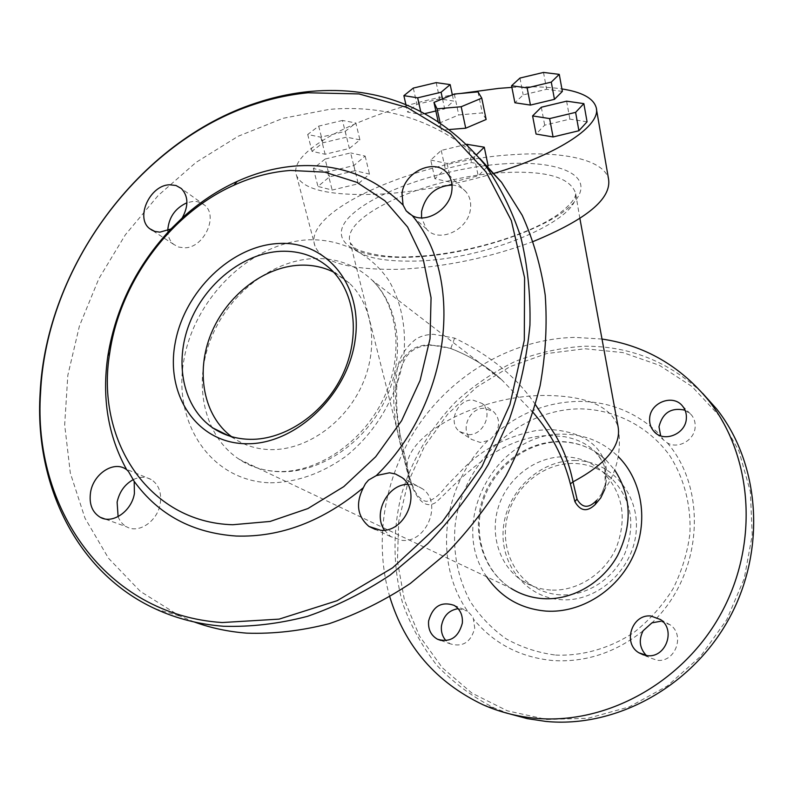 <?xml version="1.0" encoding="UTF-8"?>
<svg xmlns="http://www.w3.org/2000/svg" width="794" height="794" viewBox="0 0 794 794"><rect width="100%" height="100%" fill="white"/><g stroke="black" fill="none" stroke-linecap="round" stroke-linejoin="round"><path stroke-width="0.6" stroke-dasharray="3.97 2.98" d="M231.55 436.64L234.051 438.417C244.78 445.573 256.978 449.315 270.675 449.632C305.63 450.357 344.05 423.927 361.498 386.35C379.056 348.804 373.359 305.67 349.281 283.071L333.54 272.074M407.65 484.31L415.51 485.223L422.537 488.826C442.715 502.503 426.964 542.848 402.191 540.396L390.708 536.625L384.415 530.134M452.004 185.052C457.86 185.459 462.584 187.781 466.167 192.019C469.78 196.584 471.219 202.123 470.485 208.624C468.688 230.131 438.377 243.867 426.447 228.9L421.535 217.864M167.733 230.528C167.862 236.463 169.856 241.098 173.737 244.413L178.729 247.103L184.635 247.827C203.86 247.946 218.717 216.067 204.624 205.17L200.981 202.798L196.723 201.557L193.021 201.418L186.927 202.748M133.382 479.576C139.754 476.559 145.699 476.539 151.188 479.526C158.731 484.489 161.748 492.538 160.239 503.664C157.669 521.023 138.92 533.945 126.762 526.879L104.451 518.81M118.108 516.626C119.884 521.311 122.762 524.735 126.762 526.879M194.351 622.01L179.821 616.035L140.409 591.451L108.5 558.232L84.978 518.154L70.329 473.075L64.671 424.85L67.827 375.274L79.41 326.036L98.833 278.714L125.363 234.776L158.115 195.572L196.088 162.353L238.15 136.26L283.001 118.316L329.222 109.393C386.708 104.381 436.998 120.827 480.082 158.74M533.111 412.473L502.026 380.088C487.973 366.957 470.852 356.397 450.664 348.407L429.683 344.765C422.775 344.983 417.058 346.452 412.523 349.181C400.672 358.263 394.539 369.696 394.132 383.472C392.792 400.772 394.35 418.934 398.806 437.941L409.317 479.874C417.207 501.242 425.981 508.805 435.648 502.533C452.967 487.794 495.774 434.427 551.999 435.588L564.911 436.779C577.506 439.211 587.471 444.104 594.825 451.449C600.462 457.235 604.036 463.577 605.544 470.475L605.852 484.717L604.601 489.709M450.664 348.407L450.774 348.546C470.554 356.208 487.635 366.719 502.026 380.078L372.108 280.153C355.92 264.968 336.428 257.772 313.62 258.576C270.704 260.492 227.362 295.249 210.241 340.457C192.982 385.586 204.336 436.511 239.222 459.299C251.341 467.14 265.057 471.289 280.371 471.755C320.657 472.877 365.111 442.814 385.437 399.6C405.893 356.427 399.561 306.613 372.108 280.153C397.298 304.39 404.831 353.846 383.591 398.469C362.699 442.983 316.33 473.452 277.354 471.447C262.834 470.703 250.13 466.654 239.222 459.299L510.989 588.334C482.831 570.549 471.318 532.208 482.762 498.92C494.076 465.572 526.68 441.097 559.988 441.524C577.695 441.911 593.058 448.114 606.09 460.123L614.675 469.988M535.424 404.622C516.755 377.19 489.829 355.017 454.625 338.115L433.514 334.294C426.596 334.522 420.77 336.1 416.036 339.028C403.818 348.596 397.288 360.813 396.444 375.691C394.628 394.003 395.749 413.227 399.809 433.365L409.714 477.889L414.2 489.898C418.14 497.104 422.229 500.925 426.457 501.361C432.73 500.548 439.39 495.416 446.436 485.988L465.572 466.326C484.608 447.905 508.388 435.926 536.923 430.398L550.311 429.524C581 431.708 599.48 443.479 605.762 464.867L606.963 473.849L606.09 482.464L601.634 493.828L596.77 500.25M579.888 218.489L575.452 192.436C575.293 192.237 579.471 197.964 559.184 213.626C529.757 235.054 463.696 254.676 412.622 256.601C381.388 258.993 354.432 249.683 354.739 247.758L350.253 242.875C339.514 215.988 429.485 176.476 501.907 172.695C543.989 170.363 568.335 176.665 574.955 191.602C586.2 216.206 492.469 259.152 416.453 261.067C377.845 261.921 355.781 255.857 350.253 242.875L408.344 474.524L413.079 487.585L408.344 474.524C395.462 438.556 478.187 394.161 547.155 395.501C587.133 396.107 610.775 406.498 618.079 426.666C622.149 451.508 616.67 473.889 601.634 493.828L606.09 482.464M389.785 596.86C372.674 538.332 385.298 471.874 421.078 421.455C457.146 371.235 515.157 338.71 574.826 337.371L602.001 339.048M468.361 434.646C483.506 435.598 493.58 412.324 481.958 403.402L472.609 399.997C457.284 399.203 447.459 422.874 459.587 431.569L468.361 434.646M509.381 713.826L494.573 708.139C472.807 697.162 453.632 682.969 437.047 665.541C422.219 646.634 410.736 625.811 402.608 603.073C392.98 567.581 392.514 531.682 401.218 495.377C411.679 460.103 430.477 427.936 455.895 401.635C473.929 385.259 493.749 371.83 515.375 361.33C537.736 352.715 560.733 347.683 584.374 346.234C629.483 345.866 668.876 361.518 702.551 393.219M685.053 410.2L691.356 414.805C694.194 418.289 695.455 422.378 695.147 427.063C694.581 440.114 678.155 449.454 667.397 442.943L663.576 439.995L660.668 435.827M487.814 440.67L480.221 442.447L471.547 439.4C459.547 430.814 469.185 407.501 484.32 408.315L493.55 411.689C499.396 417.654 500.151 424.83 495.813 433.236L490.414 439.489L487.814 440.67C442.784 484.568 432.442 560.812 467.547 611.132L473.125 617.216L474.743 628.104C470.921 642.217 462.763 647.457 450.267 643.845L446.039 640.698M458.158 608.67L467.547 611.132M660.548 621.285L670.156 624.828C685.351 634.962 675.386 662.583 657.253 660.3L648.728 657.392L646.405 655.576M546.709 719.473L588.026 718.272L629.027 706.978L667.307 685.986L700.546 656.37L726.709 619.816L744.256 578.508L752.236 534.938L750.36 491.675L738.986 451.161L719.066 415.53L691.971 386.499L659.348 365.28L623.022 352.605L584.85 348.755L546.619 353.588L510.016 366.649L476.579 387.184L447.647 414.2L424.413 446.536L407.828 482.831L398.667 521.608L397.437 561.239L404.404 599.996L419.5 636.103L442.308 667.734L472.003 693.162L507.356 710.829L546.709 719.473M667.397 442.943C708.179 490.136 702.402 575.352 651.924 622.863M495.813 433.236C520.477 412.473 548.356 401.853 579.431 401.377C610.626 401.685 637.562 412.88 660.231 434.963M643.1 630.783C615.558 652.688 585.446 662.603 552.773 660.529C520.447 657.392 494.156 643.755 473.899 619.618M555.651 655.07C582.766 656.172 610.268 648.271 634.307 632.183C649.522 620.094 662.385 605.713 672.885 589.049C681.718 571.452 687.396 553.051 689.887 533.856C691.276 505.093 683.991 477.621 669.342 455.061C648.202 426.309 615.469 409.714 580.88 408.86C519.544 408.573 462.753 461.651 455.17 524.923C452.709 552.336 457.751 577.883 470.286 601.544C479.874 616.184 491.784 628.58 505.996 638.733C521.301 647.299 537.846 652.747 555.651 655.07M533.26 241.485C489.541 257.772 445.106 267.032 399.948 269.275C350.313 270.218 321.997 262.486 314.99 246.09C301.154 210.807 418.23 160.15 511.931 154.741C563.025 150.91 604.105 159.783 608.561 179.097M575.59 460.51C540.575 459.726 507.475 490.355 503.495 526.759C499.009 563.125 525.38 597.753 561.328 599.708C597.207 602.239 633.056 569.943 636.143 531.811C639.766 493.699 610.646 460.738 575.59 460.51M511.892 87.39C531.126 86.278 547.791 86.794 561.914 88.928M493.273 173.568C455.161 184.803 418.071 191.632 382.023 194.054C331.624 196.297 303.149 190.173 296.599 175.663C285.721 148.925 374.024 107.736 460.748 93.454M560.296 594.845C550.024 594.2 540.674 591.153 532.228 585.704C508.944 570.568 499.466 538.55 509.123 510.84C518.681 483.089 545.984 462.902 573.794 463.438C588.285 463.845 600.919 468.887 611.698 478.554C631.359 499.029 635.835 523.822 625.116 552.942C613.772 578.975 586.508 596.433 560.296 594.845M488.141 165.906L471.547 162.532L445.285 168.854L434.884 178.719L451.22 182.362L478.216 175.861L487.04 167.008M562.36 91.409L546.639 89.275L523.196 94.893L514.899 102.763M359.92 139.863L346.551 137.154L322.89 142.811L312.012 151.336L325.133 154.264L349.39 148.448L359.92 139.863L355.851 122.971L342.472 120.45L346.551 137.154M354.987 170.71L329.56 176.814L317.957 186.441L332.16 190.054L358.273 183.781L369.478 174.065L354.987 170.71L350.64 152.924L325.093 159.048L329.56 176.814M435.846 110.981L444.68 108.867L453.672 101.076L439.697 98.903L416.919 104.342L407.59 112.083L421.366 114.445L425.058 113.562M587.064 121.8L569.864 119.12L544.694 125.164L536.069 134.047M486.136 119.487L482.315 112.937L458.743 114.941L438.556 123.417L441.712 130.137L449.672 129.491M550.679 590.031C540.287 589.386 530.819 586.309 522.283 580.791C498.751 565.477 489.243 533.042 499.069 504.944C508.795 476.807 536.456 456.302 564.613 456.788C579.273 457.175 592.056 462.257 602.954 472.043C622.824 492.756 627.31 517.886 616.402 547.433C604.859 573.854 577.218 591.599 550.679 590.031M466.743 144.28L441.246 150.403L430.735 160.06L434.884 178.719M441.246 150.403L445.285 168.854M467.646 144.061L471.547 162.532M430.735 160.06L447.101 163.465L474.246 156.944L476.589 154.661M474.246 156.944L478.216 175.861M447.101 163.465L451.22 182.362M519.951 78.06L523.196 94.893M543.503 72.433L546.639 89.275M342.472 120.45L318.692 126.127L307.715 134.474L320.845 137.213L345.221 131.377L355.851 122.971M345.221 131.377L349.39 148.448M320.845 137.213L325.133 154.264M307.715 134.474L312.012 151.336M318.692 126.127L322.89 142.811M325.093 159.048L313.362 168.487L327.585 171.881L353.826 165.579L365.151 156.071L350.64 152.924M365.151 156.071L369.478 174.065M353.826 165.579L358.273 183.781M327.585 171.881L332.16 190.054M313.362 168.487L317.957 186.441M452.342 94.843L453.672 101.076M442.526 98.883L444.68 108.867M420.651 111.259L421.366 114.445M405.893 104.56L407.59 112.083M413.307 88.084L416.919 104.342M436.174 82.626L439.697 98.903M541.319 107.23L544.694 125.164M566.618 101.166L569.864 119.12M440.075 122.613L441.712 130.137M438.089 121.313L438.556 123.417M454.317 94.039L458.743 114.941M477.998 91.886L482.315 112.937M270.426 482.812C296.42 482.415 321.491 473.651 345.638 456.5C376.167 432.154 397.744 395.084 403.66 357.151C406.657 328.815 401.427 302.196 388.991 280.768C370.838 253.574 341.083 238.915 308.697 239.788C251.172 242.547 194.798 297.413 183.92 359.871C172.238 422.269 210.479 481.263 270.426 482.812M486.742 576.821C447.131 521.569 497.322 430.834 564.653 434.229C585.406 434.655 603.271 442.109 618.258 456.6M605.544 470.475L604.83 468.857L605.812 465.056M409.317 479.874L409.793 478.087L399.809 433.365M605.296 487.337L604.83 468.857C604.442 464.51 601.108 458.714 594.825 451.458L606.09 460.123C593.545 448.431 578.618 442.337 561.298 441.841C528.328 441.166 495.178 465.76 483.705 499.406C472.102 533.032 483.625 570.955 510.989 588.334M398.806 437.941L400.107 434.159L397.675 417.604C396.782 410.746 396.454 400.801 396.702 387.77C397.844 376.138 401.129 365.706 406.548 356.476C415.093 345.072 429.842 342.432 450.774 348.546L454.625 338.115M502.989 163.892C559.125 159.753 595.996 175.474 575.035 201.061C555.075 226.598 474.683 254.824 411.788 257.157C348.645 259.856 325.004 237.793 352.864 213.705C379.909 189.577 447.022 167.733 502.989 163.892M234.051 438.417L228.603 435.727M349.281 283.071L330.761 269.275M390.708 536.625L375.334 529.429M426.447 228.9L409.565 213.874M204.624 205.17L181.35 188.525M151.188 479.526L125.363 468.807M466.167 192.019L447.528 173.588M422.537 488.826L401.665 477.363M173.737 244.413L152.418 230.458M155.416 608.889L179.821 616.035M483.04 704.764L494.573 708.139M656.38 433.584L663.576 439.995M682.532 406.071L691.356 414.805M481.948 403.402L493.55 411.689M459.587 431.569L471.547 439.4M454.049 605.326L466.525 610.507M440.779 640.411L450.267 643.845M643.537 654.961L648.728 657.392M660.608 619.588L670.156 624.828M596.115 107.319L596.433 109.106M296.599 175.663L314.99 246.09M522.283 580.791L532.228 585.704M602.954 472.043L611.698 478.554"/><path stroke-width="1.19" d="M278.575 243.5C231.262 245.683 184.228 291.487 175.117 343.306C165.341 395.094 196.972 443.131 245.922 443.737C294.733 445.166 347.593 395.491 355.126 340.1C363.394 284.689 325.957 240.532 278.575 243.5M280.689 251.291C243.232 253.048 204.991 283.627 189.498 323.396C173.886 363.106 183.126 407.818 213.01 428.026C223.868 435.291 236.235 439.052 250.14 439.34C285.642 439.965 324.815 412.87 342.72 374.49C360.734 336.13 355.126 292.192 330.761 269.275C316.885 256.541 300.192 250.547 280.689 251.291M333.54 272.074C323.158 267.002 311.943 264.71 299.884 265.186C263.548 266.724 226.498 295.715 211.025 333.946C195.453 372.128 203.433 415.669 231.55 436.64M290.485 170.442L324.766 172.139L356.814 182.322L384.961 200.822L407.61 227.024L423.361 259.856L431.063 297.76L430.03 338.76L420.066 380.554L401.615 420.691L375.671 456.768L343.782 486.633L307.883 508.567L270.129 521.44L232.711 524.745C147.734 522.293 95.002 438.933 109.81 352.546C120.073 281.691 170.67 213.477 233.932 185.21C252.482 176.804 271.34 171.881 290.485 170.442M363.354 487.695C323.029 521.33 280.639 537.449 236.205 536.039C192.525 533.012 158.512 514.79 134.186 481.353L128.519 471.557L126.643 469.631C107.994 435.817 101.741 397.854 107.885 355.732C115.815 307.556 136.836 265.315 170.938 228.99L182.183 218.003C199.056 202.668 217.387 190.461 237.188 181.399C256.531 172.635 276.203 167.484 296.212 165.946C338.026 163.167 373.637 176.199 403.054 205.041L406.2 210.876L412.294 215.64C465.056 278.198 451.002 402.806 376.316 475.586L368.555 480.052L365.409 483.715L363.354 487.695C355.414 503.456 357.28 516.368 368.952 526.442L380.654 530.273C405.933 532.705 422.2 491.307 401.665 477.373L395.481 474.008L389.517 472.797L376.316 475.586M308.072 92.779C290.038 94.536 272.153 98.367 254.427 104.292C139.278 141.828 46.29 267.191 40.573 392.613C32.514 507.148 105.265 614.824 222.181 622.546L279.131 619.121L337.152 600.691L392.653 567.789L442.02 522.154L481.968 466.544L509.927 404.563L524.298 340.279L524.586 277.711L511.336 220.563L485.948 171.841L450.486 133.72L407.332 107.557L359.027 93.93L308.072 92.779M412.294 215.64C426.606 223.858 450.109 209.06 451.855 190.52C452.64 183.871 451.191 178.223 447.528 173.588C435.628 157.411 404.126 171.494 402.002 193.617L403.054 205.041M126.643 469.631L125.363 468.807C113.036 460.947 93.503 474.107 90.605 492.052C88.859 503.853 92.074 512.259 100.252 517.291C112.55 524.477 131.695 511.217 134.414 493.441L134.186 481.353M182.183 218.003C188.704 205.993 188.426 196.168 181.35 188.525L176 185.498L169.588 184.774C149.897 185.111 134.97 217.933 149.738 228.702L154.79 231.421L159.892 232.156L170.938 228.99M384.415 530.134C372.674 513.529 387.432 484.568 407.65 484.31M421.535 217.864L421.584 211.383C425.693 194.867 435.827 186.084 452.004 185.052M118.108 516.626L117.115 502.165C119.388 491.784 124.807 484.251 133.382 479.576M223.372 626.248C198.976 624.362 176.318 618.576 155.416 608.889C76.542 572.673 34.628 484.906 40.067 393.923C45.854 267.38 139.595 141.004 255.777 103.101C273.662 97.126 291.706 93.245 309.908 91.469C380.534 85.127 438.854 109.542 484.866 164.715C499.962 186.173 511.922 210.251 520.745 236.949C527.563 264.878 530.63 294.286 529.935 325.183C526.998 356.526 520.179 387.829 509.48 419.083L488.399 464.331C471.07 493.203 450.843 519.653 427.728 543.652L390.221 575.035C363.473 592.771 335.852 606.547 307.357 616.372C278.803 623.816 250.805 627.101 223.372 626.248M186.927 202.748C175.067 208.266 168.675 217.526 167.733 230.528M480.082 158.74L501.54 182.283L522.224 215.323C533.31 239.877 540.972 266.466 545.21 295.1C547.324 324.557 545.637 354.729 540.128 385.616C532.427 416.483 521.092 446.466 506.125 475.586C489.253 503.753 469.532 529.529 446.972 552.922L410.319 583.481C384.157 600.74 357.121 614.139 329.202 623.677C301.194 630.883 273.712 634.039 246.745 633.146C228.354 631.726 210.886 628.004 194.351 622.01M604.601 489.709L600.73 497.917L595.163 504.577C587.153 512.229 580.404 511.247 574.896 501.649L570.37 483.883C563.581 457.344 551.165 433.544 533.111 412.473M596.77 500.25L596.423 500.587C588.731 508.567 582.3 508.16 577.109 499.347L572.99 481.859C569.616 465.324 563.869 449.96 555.74 435.767L535.424 404.622M602.001 339.048C644.668 345.37 680.22 365.875 708.675 400.563C752.275 455.419 759.461 542.461 721.627 612.452C683.932 682.483 606.021 725.22 534.848 718.203C516.596 716.436 499.327 711.96 483.04 704.764C436.075 682.354 404.99 646.385 389.785 596.86M649.651 418.299C649.274 423.391 650.723 427.768 653.978 431.45C663.546 442.992 685.758 434.239 686.353 418.507C686.671 413.753 685.401 409.605 682.532 406.071C673.163 393.755 650.336 402.35 649.651 418.299M462.326 623.191C462.932 615.132 460.173 609.177 454.049 605.326C441.226 601.127 432.75 606.328 428.621 620.918C427.946 629.305 430.904 635.408 437.474 639.22C450.129 642.882 458.406 637.532 462.326 623.191M650.852 615.995C632.024 613.881 622.357 643.001 638.773 652.737L647.428 655.685C665.838 657.988 676.022 629.87 660.608 619.588L650.852 615.995M702.551 393.219L716.555 408.86C759.63 463.031 766.815 548.723 729.656 617.543C692.626 686.403 615.946 728.376 545.726 721.409L527.246 718.62L509.381 713.826M660.668 435.827L658.99 426.765C662.573 412.701 671.258 407.173 685.053 410.2M446.039 640.698C442.397 636.649 440.878 631.687 441.474 625.821C443.429 615.866 448.987 610.149 458.158 608.67M646.405 655.576C639.567 648.241 638.475 639.984 643.1 630.783L651.924 622.863L660.548 621.285M596.433 109.106L608.561 179.097C611.618 198.718 586.518 219.521 533.26 241.485M460.748 93.454L498.711 88.382L511.892 87.39M561.914 88.928C581.873 92.044 593.277 98.178 596.115 107.319C601.921 124.876 559.859 153.847 493.273 173.568M487.04 167.008L488.141 165.906L484.271 147.198L466.743 144.28M511.574 85.762L514.899 102.763L530.442 105.086L554.46 99.329L562.36 91.409L559.264 74.368L543.503 72.433L519.951 78.06L511.574 85.762L527.147 87.886L551.284 82.11L554.46 99.329M425.058 113.562L435.846 110.981M532.595 115.914L536.069 134.047L553.071 136.955L578.905 130.742L587.064 121.8L583.858 103.627L566.618 101.166L541.319 107.23L532.595 115.914L549.637 118.594L553.071 136.955M449.672 129.491L465.721 128.201L486.136 119.487L481.769 98.138L477.998 91.886L454.317 94.039L433.971 102.396L437.077 108.828L440.075 122.613M476.589 154.661L484.271 147.198M527.147 87.886L530.442 105.086M551.284 82.11L559.264 74.368M450.168 84.611L436.174 82.626L413.307 88.084L403.878 95.657L417.674 97.831L441.097 92.243L450.168 84.611L452.342 94.843M441.097 92.243L442.526 98.883M417.674 97.831L420.651 111.259M403.878 95.657L405.893 104.56M549.637 118.594L575.61 112.361L583.858 103.627M575.61 112.361L578.905 130.742M433.971 102.396L438.089 121.313M437.077 108.828L461.195 106.733L481.769 98.138M461.195 106.733L465.721 128.201M614.675 469.988C631.597 496.31 632.59 524.774 617.653 555.413C602.477 582.965 572.186 600.393 543.384 598.666C531.563 597.902 520.765 594.458 510.989 588.334M618.258 456.6C642.346 480.539 649.006 521.906 633.076 556.286C617.236 590.696 580.761 613.375 546.093 611.102C520.705 608.849 500.915 597.425 486.742 576.821M595.163 504.577L596.423 500.587M574.896 501.649L576.98 499.039M570.37 483.883L572.99 481.859C606.348 463.944 621.384 445.553 618.079 426.666L579.888 218.489M228.603 435.727L213.01 428.026M109.81 352.546L107.885 355.732M233.932 185.21L237.188 181.399M375.334 529.429L368.952 526.442M409.565 213.874L406.2 210.876M40.573 392.613L40.067 393.923M254.427 104.292L255.777 103.101M104.451 518.81L100.252 517.301M152.418 230.458L149.748 228.712M484.866 164.715L501.54 182.283M708.675 400.563L716.555 408.86M653.978 431.45L656.38 433.584M437.474 639.22L440.779 640.411M638.773 652.737L643.537 654.961"/></g></svg>
